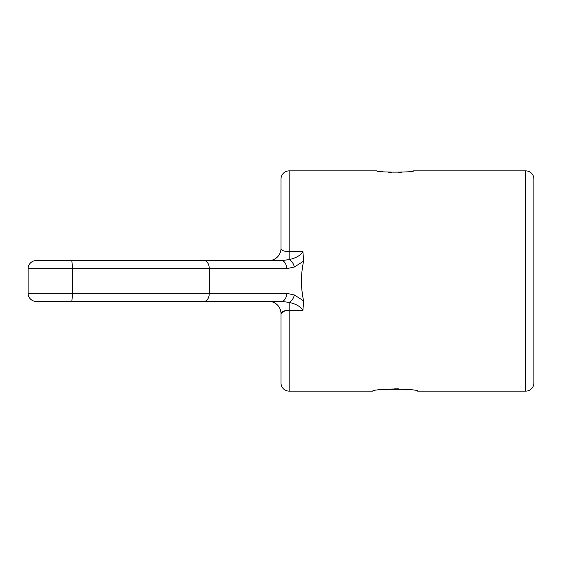 <?xml version="1.0" encoding="UTF-8"?>
<svg xmlns="http://www.w3.org/2000/svg" width="562" height="562" viewBox="0 0 562 562"><rect width="100%" height="100%" fill="white"/><g stroke="black" fill="none" stroke-linecap="round" stroke-linejoin="round"><path stroke-width="0.84" d="M533.9 207.575L533.9 382.975A8.156 8.156 0 0 1 525.744 391.131L525.744 170.869A8.156 8.156 0 0 1 533.9 179.025L533.9 354.425M281 248.369L281 179.025L281 248.369C281.042 250.329 283.761 251.418 289.156 251.628L302.925 251.628L303.613 261.133L294.348 267.027A8.079 5.002 -109.8 0 0 289.156 259.609C296.125 258 300.712 255.338 302.925 251.628L303.613 261.133L294.348 267.027L286.648 268.678A8.079 5.191 -90 0 0 281.457 260.606L289.156 259.609L289.156 251.628L302.925 251.628C300.712 255.338 296.125 258 289.156 259.609L289.156 170.869A8.156 8.156 0 0 0 281 179.025L281 248.369L281 179.025A8.156 8.156 0 0 1 289.156 170.869L289.156 251.628C283.761 251.418 281.042 250.329 281 248.369A12.238 12.238 0 0 1 268.762 260.606L281.457 260.606L289.156 259.609A8.079 5.002 -109.8 0 1 294.348 267.027L286.648 268.678L209.282 268.678A8.079 5.191 -90 0 0 204.09 260.606L268.762 260.606A12.238 12.238 0 0 0 281 248.369L281 248.369M372.782 391.131C371.384 388.637 419.013 388.623 417.65 391.131C419.013 388.623 371.384 388.637 372.782 391.131L289.156 391.131A8.156 8.156 0 0 1 281 382.975L281 313.631L281 382.975M398.676 388.883L386.607 389.171M417.65 391.131L525.744 391.131L525.744 170.869L413.569 170.869C414.707 172.534 375.725 172.541 376.856 170.869L289.156 170.869M379.828 171.319L382.258 171.635M303.613 300.867C300.754 287.625 300.754 274.375 303.613 261.133C300.754 274.375 300.754 287.625 303.613 300.867L302.925 310.372L289.156 310.372L289.156 391.131L289.156 310.372C283.775 310.575 281.056 311.664 281 313.631L284.871 310.786L281 313.631L281 382.975L281 313.631A12.238 12.238 0 0 0 268.762 301.394L36.179 301.394A8.079 8.079 0 0 1 28.1 293.322L72.273 293.322A8.079 0.667 90 0 1 71.606 301.394L36.179 301.394A8.079 8.079 0 0 1 28.1 293.322L28.1 268.678A8.079 8.079 0 0 1 36.179 260.606L204.09 260.606A8.079 5.191 -90 0 1 209.282 268.678L72.273 268.678A8.079 0.667 -90 0 0 71.606 260.606L281.457 260.606A8.079 5.191 -90 0 1 286.648 268.678L28.1 268.678A8.079 8.079 0 0 1 36.179 260.606L71.606 260.606A8.079 0.667 -90 0 1 72.273 268.678L72.273 293.322L209.282 293.322A8.079 5.191 90 0 1 204.09 301.394L281.457 301.394A8.079 5.191 90 0 0 286.648 293.322L294.348 294.973A8.079 5.002 109.8 0 1 289.156 302.391L281.457 301.394A8.079 5.191 90 0 0 286.648 293.322L294.348 294.973L303.613 300.867L302.925 310.372C300.712 306.662 296.125 304 289.156 302.391L281.457 301.394L268.762 301.394A12.238 12.238 0 0 1 281 313.631C281.056 311.664 283.775 310.575 289.156 310.372L289.156 302.391A8.079 5.002 109.8 0 0 294.348 294.973L303.613 300.867M412.15 171.094L413.569 170.869C414.707 172.534 375.725 172.541 376.856 170.869M380.137 171.368L382.195 171.628M388.173 172.176L391.623 172.344M398.683 172.351L402.118 172.19M398.978 388.89L395.318 388.827M395.065 388.827L394.7 388.827M209.282 293.322L286.648 293.322L209.282 293.322A8.079 5.191 90 0 1 204.09 301.394L71.606 301.394A8.079 0.667 90 0 0 72.273 293.322L209.282 293.322L209.282 268.678L209.282 293.322M37.956 260.606L65.972 260.606L37.956 260.606M288.784 251.628L288.355 251.614L288.784 251.628M70.376 260.606L74.858 260.606L70.376 260.606M285.644 310.638L286.044 310.575L285.644 310.638M33.544 300.958A8.079 8.079 0 0 0 36.179 301.394A8.079 8.079 0 0 1 33.544 300.958M198.808 301.394L204.09 301.394L198.808 301.394M289.156 310.372L289.156 302.391C296.125 304 300.712 306.662 302.925 310.372L289.156 310.372M72.273 268.678L72.273 293.322L28.1 293.322L28.1 268.678L72.273 268.678M164.062 260.606L163.064 260.606"/></g></svg>
